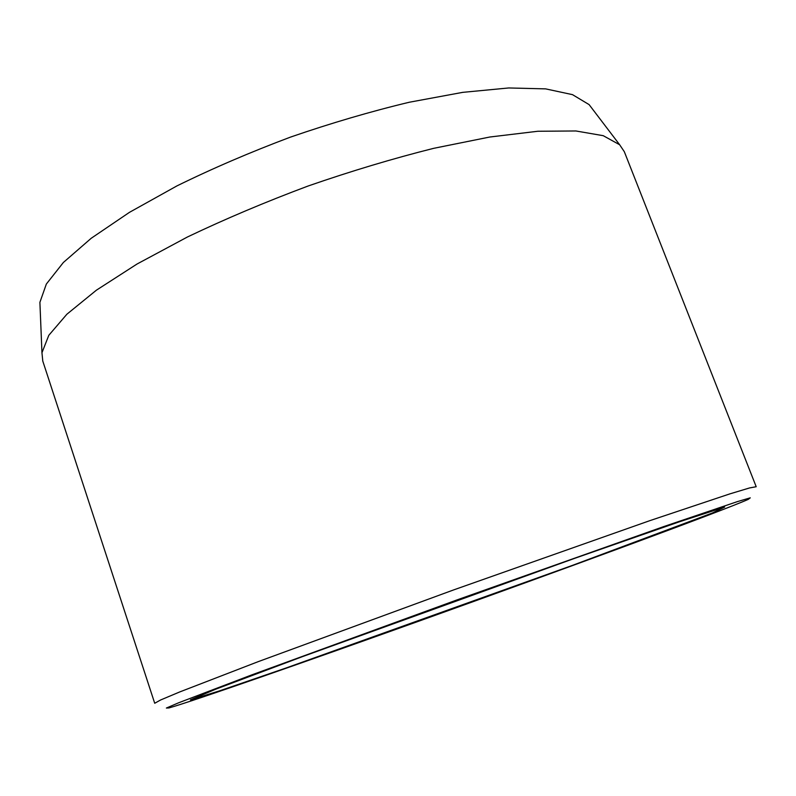 <?xml version="1.0" encoding="UTF-8"?>
<svg xmlns="http://www.w3.org/2000/svg" width="796" height="796" viewBox="0 0 796 796"><rect width="100%" height="100%" fill="white"/><g stroke="black" fill="none" stroke-linecap="round" stroke-linejoin="round"><path stroke-width="1.19" d="M593.04 109.778L589.1 104.604L572.493 94.644L545.628 88.873L508.734 87.958L462.735 92.356L409.323 102.236C370.777 111.46 331.196 123.072 290.59 137.071C250.382 152.165 212.492 168.444 176.911 185.916L129.459 212.343L91.212 238.273L63.362 262.491L46.337 284.063L39.9 302.331L40.158 308.828M422.835 619.746C562.225 569.817 720.788 511.52 748.21 499.4L750.26 497.838L737.444 501.599L663.615 526.624L457.202 599.836L251.486 674.998L178.652 702.778L166.374 708.042L168.951 707.942C191.836 701.555 307.067 661.247 422.835 619.746M756.2 486.724L749.593 487.938L729.852 493.888L649.854 520.644L453.63 589.916L258.272 661.625L179.578 692.003L160.583 699.992L154.713 703.266L42.785 361.085L41.949 352.737L48.815 335.295L66.864 314.241L96.406 290.182L137.031 264.023L187.458 236.979C225.278 218.93 265.526 201.925 308.201 185.975C351.255 171.06 393.105 158.513 433.75 148.315L489.839 137.011L537.817 131.26L575.916 130.972L603.239 135.688L619.646 144.753L624.323 151.708L756.2 486.724M190.413 699.883L219.189 690.978L286.371 667.884L572.662 565.299L712.45 512.962L724.659 507.052L678.918 521.957L574.423 558.424L302.241 656.71L215.865 689.137L190.413 699.883M39.9 302.331L41.949 352.737M589.1 104.604L619.646 144.753"/></g></svg>
